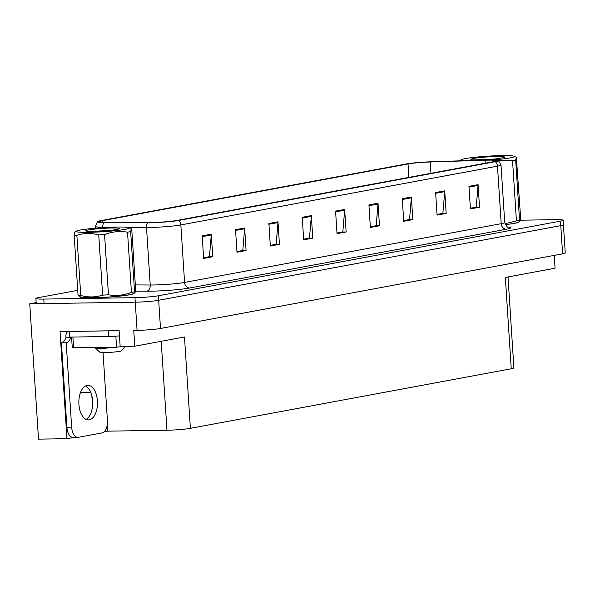 <?xml version="1.0" encoding="UTF-8"?>
<svg xmlns="http://www.w3.org/2000/svg" width="595" height="595" viewBox="0 0 595 595"><rect width="100%" height="100%" fill="white"/><g stroke="black" fill="none" stroke-linecap="round" stroke-linejoin="round"><path stroke-width="0.89" d="M73.817 437.422L66.952 438.694L60.028 331.564L119.134 330.656L120.153 346.439L134.76 346.216L133.741 330.426L137.081 330.374A17.002 1.302 -3.7 0 0 160.501 328.47L562.61 253.834A17.002 1.302 -3.7 0 0 565.25 252.957L563.428 224.769A17.002 1.302 -3.7 0 1 560.78 225.646A17.002 1.302 -3.7 0 0 563.428 224.769L563.138 220.254A17.002 1.302 -3.7 0 0 555.261 219.667L520.424 220.202M508.011 276.943L513.894 367.903A17.002 1.302 176.3 0 1 511.246 368.781L190.385 428.333L184.48 336.986L134.76 346.216M554.228 255.389L555.061 268.211L505.341 277.434L511.246 368.781M77.737 290.338L38.556 297.604A17.002 1.302 -3.7 0 0 35.908 298.482A17.002 1.302 -3.7 0 0 43.777 299.077L134.968 297.671A17.002 1.302 -3.7 0 0 158.382 295.767L158.672 300.274L560.78 225.646L158.672 300.274A17.002 1.302 -3.7 0 1 135.258 302.186A17.002 1.302 -3.7 0 0 158.672 300.274L160.501 328.47M66.952 438.694L38.504 439.132L29.75 303.807L135.258 302.186L44.075 303.584A17.002 1.302 -3.7 0 1 36.198 302.996L35.908 298.482M36.176 302.61L29.75 303.807M190.385 428.333A17.002 1.302 176.3 0 1 166.964 430.245L107.576 431.152L107.197 425.202M92.537 406.326L91.853 395.809M107.576 431.152L104.192 431.784M79.931 296.704A27.199 2.09 -3.7 0 0 79.871 296.853A27.199 2.09 -3.7 0 0 92.463 297.798A27.199 2.09 -3.7 0 0 120.153 296.087A27.199 2.09 -3.7 0 0 134.165 293.342A27.199 2.09 -3.7 0 0 134.083 293.201M487.788 160.144A18.133 1.391 176.3 0 1 496.185 160.776A18.133 1.391 176.3 0 1 493.367 161.714L176.752 220.477A18.133 1.391 176.3 0 1 149.263 222.523L105.516 222.255A18.133 1.391 176.3 0 1 99.625 221.615A18.133 1.391 176.3 0 1 102.444 220.678L408.029 163.96A18.133 1.391 176.3 0 1 430.207 161.996L484.992 160.211A18.133 1.391 176.3 0 1 487.788 160.144M489.001 159.921A20.401 1.562 -3.7 0 0 485.855 159.996L431.07 161.781A20.401 1.562 -3.7 0 0 406.117 163.989L100.533 220.708A20.401 1.562 -3.7 0 0 97.461 221.593A20.401 1.562 -3.7 0 0 103.991 222.485L147.738 222.753A20.401 1.562 -3.7 0 0 178.656 220.447L495.278 161.684A20.401 1.562 -3.7 0 0 498.335 160.479A20.401 1.562 -3.7 0 0 489.001 159.921M202.181 235.865L203.646 258.416L212.735 256.728L211.277 234.177L202.181 235.865M203.602 257.747L209.44 256.668L211.27 234.958A4.537 3.801 -100.5 0 0 211.277 234.177M203.602 257.776L208.919 256.787L212.735 256.728M235.531 229.677L236.988 252.228L246.085 250.54L244.627 227.989L235.531 229.677M242.262 250.577L236.951 251.588L242.79 250.48L244.619 228.77A4.537 3.801 -100.5 0 0 244.627 227.989M242.269 250.599L246.085 250.54M268.88 223.482L270.338 246.04L279.434 244.352L277.977 221.801L268.88 223.482M270.294 245.371L276.132 244.285L277.969 222.582A4.537 3.801 -100.5 0 0 277.977 221.801M270.294 245.4L275.611 244.411L279.434 244.352M302.223 217.294L303.688 239.852L312.777 238.164L311.319 215.606L302.223 217.294M308.961 238.193L303.643 239.205L309.482 238.097L311.311 216.394A4.537 3.801 -100.5 0 0 311.319 215.606M308.961 238.223L312.777 238.164M468.964 186.347L470.422 208.905L479.518 207.216L478.06 184.658L468.964 186.347M475.695 207.246L470.377 208.257L476.216 207.149L478.053 185.447A4.537 3.801 -100.5 0 0 478.06 184.658M475.695 207.276L479.518 207.216M435.614 192.542L437.072 215.093L446.168 213.404L444.71 190.854L435.614 192.542M437.028 214.423L442.873 213.337L444.703 191.635A4.537 3.801 -100.5 0 0 444.71 190.854M442.345 213.434L446.168 213.404M402.272 198.73L403.73 221.28L412.818 219.592L411.361 197.042L402.272 198.73M403.685 220.611L409.524 219.533L411.353 197.823A4.537 3.801 -100.5 0 0 411.361 197.042M409.003 219.629L412.818 219.592M368.922 204.918L370.38 227.468L379.476 225.78L378.018 203.23L368.922 204.918M370.335 226.807L376.174 225.721L378.011 204.011A4.537 3.801 -100.5 0 0 378.018 203.23M375.653 225.817L379.476 225.78M335.573 211.106L337.03 233.664L346.126 231.976L344.669 209.418L335.573 211.106M336.986 232.995L342.832 231.909L344.661 210.206A4.537 3.801 -100.5 0 0 344.669 209.418M342.304 232.005L346.126 231.976M505.289 224.613A27.199 2.09 -3.7 0 0 519.175 221.883A27.199 2.09 -3.7 0 0 519.093 221.742M158.382 295.767L560.49 221.132A17.002 1.302 -3.7 0 0 563.138 220.254M375.653 225.84L370.335 226.829M409.003 219.652L403.685 220.641M442.353 213.464L437.035 214.453M342.311 232.035L336.993 233.017M89.28 419.825A17.285 9.312 89.1 0 0 97.454 401.699A17.285 9.312 89.1 0 0 87.896 385.344A17.285 9.312 89.1 0 0 87.056 385.434A17.285 9.312 89.1 0 0 78.875 403.559A17.285 9.312 89.1 0 0 88.432 419.914A17.285 9.312 89.1 0 0 89.28 419.825M85.524 385.962A17.285 9.312 -90.9 0 1 92.701 402.555A17.285 9.312 -90.9 0 1 86.037 419.371M103.032 352.56L107.42 420.509A11.335 6.106 -90.9 0 1 102.087 432.915L78.443 437.303A11.335 6.106 -90.9 0 1 77.886 437.355A11.335 6.106 -90.9 0 1 71.653 427.151L66.194 342.794L61.419 342.869A11.335 6.106 89.1 0 0 65.978 337.462L65.904 336.331A5.667 4.753 79.5 0 1 67.942 331.437M66.194 342.794A11.335 6.106 -90.9 0 0 70.753 337.387L70.731 337.082M77.886 437.355L73.111 437.429A11.335 6.106 -90.9 0 1 66.878 427.225L61.419 342.869M111.347 330.775A11.335 0.87 176.3 0 1 108.431 330.857L69.288 331.46A11.335 0.87 -3.7 0 0 69.548 331.415M108.431 330.857L108.796 336.495A11.335 0.87 -3.7 0 0 119.469 335.87M70.753 337.387L65.978 337.462M69.288 331.46L69.652 337.097L108.796 336.495M518.885 221.875A26.916 2.068 176.3 0 1 518.892 221.905A26.916 2.068 176.3 0 1 505.281 224.59A26.634 2.045 -3.7 0 0 514.467 223.296A26.634 2.045 -3.7 0 0 518.386 222.21L520.112 221.072L520.655 218.276L516.348 157.348L515.672 160.144L519.561 220.343L520.112 221.072M133.875 293.335A26.916 2.068 176.3 0 1 133.882 293.365A26.916 2.068 176.3 0 1 120.012 296.072A26.916 2.068 176.3 0 1 92.619 297.775A26.916 2.068 176.3 0 1 80.154 296.838A26.916 2.068 176.3 0 1 80.154 296.816L80.176 297.136M71.579 337.067L72.27 347.763L116.553 347.205L123.083 346.394M492.868 159.914A26.634 2.045 -3.7 0 0 510.235 157.891A26.634 2.045 -3.7 0 0 514.125 156.254A26.634 2.045 -3.7 0 0 493.434 155.868A26.634 2.045 -3.7 0 0 465.357 158.575A26.634 2.045 -3.7 0 0 461.437 159.661A26.634 2.045 -3.7 0 0 464.271 160.695M504.954 223.765L516.438 220.924L512.548 160.724L498.551 160.628M512.548 160.724A31.171 2.395 -3.7 0 0 514.221 160.434A31.171 2.395 -3.7 0 0 515.672 160.144M516.438 220.924A31.171 2.395 -3.7 0 0 518.119 220.633A31.171 2.395 -3.7 0 0 519.561 220.343M493.88 159.162L476.476 159.81M504.805 157.11A17.047 1.309 -3.7 0 0 492.37 156.678A17.047 1.309 -3.7 0 0 473.434 158.456A17.047 1.309 -3.7 0 0 470.846 159.43A17.047 1.309 -3.7 0 0 496.929 158.753L504.59 157.43M80.347 230.034A26.634 2.045 -3.7 0 0 76.428 231.12A26.634 2.045 -3.7 0 0 93.742 232.199A26.634 2.045 -3.7 0 0 125.225 229.35A26.634 2.045 -3.7 0 0 129.115 227.714A26.634 2.045 -3.7 0 0 108.424 227.327A26.634 2.045 -3.7 0 0 80.347 230.034M78.049 295.254A31.171 2.395 -3.7 0 0 80.749 295.477C88.179 297.507 95.468 297.396 102.63 295.142A31.171 2.395 -3.7 0 0 108.454 294.785C116.211 296.139 123.864 295.336 131.428 292.383A31.171 2.395 -3.7 0 0 133.109 292.093A31.171 2.395 -3.7 0 0 134.552 291.803L135.095 292.532L133.377 293.67A26.634 2.045 -3.7 0 1 129.457 294.756A26.634 2.045 -3.7 0 1 101.381 297.463A26.634 2.045 -3.7 0 1 80.689 297.076L78.049 295.254L74.159 235.055L74.71 232.258L76.428 231.12M74.159 235.055A31.171 2.395 -3.7 0 0 76.859 235.278L80.749 295.477M102.63 295.142L98.74 234.943C91.303 232.905 84.007 233.017 76.859 235.278M98.74 234.943A31.171 2.395 -3.7 0 0 104.564 234.586L108.454 294.785M131.428 292.383L127.531 232.184C119.781 230.83 112.128 231.633 104.564 234.586M127.531 232.184A31.171 2.395 -3.7 0 0 129.212 231.894A31.171 2.395 -3.7 0 0 130.662 231.604L134.552 291.803M108.87 230.622L91.466 231.269M119.796 228.569A17.047 1.309 -3.7 0 0 107.36 228.138A17.047 1.309 -3.7 0 0 88.424 229.915A17.047 1.309 -3.7 0 0 85.836 230.89A17.047 1.309 -3.7 0 0 111.919 230.213L119.58 228.889M110.38 347.294L95.728 348.492L99.923 352.24A10.799 0.826 -3.7 0 0 108.082 352.456A10.799 0.826 -3.7 0 0 119.759 351.347A10.799 0.826 -3.7 0 0 121.41 350.857L125.381 346.357M95.706 348.558L102.519 348.492L116.166 347.205M135.095 292.532L135.645 289.735L131.755 229.536L131.339 228.807L130.662 231.604M105.032 347.376L96.472 348.001L108.29 347.443M562.61 253.834L560.49 221.132M137.081 330.374L134.968 297.671M166.964 430.245L161.215 341.307M80.459 392.626L90.782 392.469M507.714 227.007A28.337 2.172 176.3 0 1 506.338 229.239L189.716 288.01A5.667 4.753 79.5 0 1 184.576 282.439L501.198 223.675A22.669 1.74 -3.7 0 0 504.724 222.508C506.457 226.286 507.617 227.84 508.19 227.186M189.716 288.01A28.337 2.172 176.3 0 1 150.691 291.186A28.337 2.172 176.3 0 1 146.772 291.208L135.496 291.141M147.738 222.753A5.667 3.83 90.3 0 0 146.504 227.491L150.223 285.005A22.669 1.74 -3.7 0 0 153.354 284.983A22.669 1.74 -3.7 0 0 184.576 282.439L180.858 224.925A22.669 1.74 176.3 0 1 146.504 227.491L127.687 227.372M103.991 222.485A5.667 3.83 90.3 0 0 102.757 227.223A22.669 1.74 176.3 0 1 95.393 226.42L95.505 228.19M109.807 227.268L102.757 227.223L102.779 227.647M178.656 220.447A5.667 4.753 79.5 0 1 180.858 224.925L497.48 166.161A5.667 4.753 -100.5 0 0 495.278 161.684M498.335 160.479L501.005 164.994A22.669 1.74 176.3 0 1 497.48 166.161L501.198 223.675A5.667 4.753 79.5 0 0 506.338 229.239M43.777 299.077L44.075 303.584M135.333 284.908L150.223 285.005A5.667 3.83 -89.7 0 1 146.772 291.208M102.444 220.678L102.541 222.18M484.992 160.211L485.185 163.231M430.207 161.996L430.936 173.301M408.029 163.96L408.899 177.392M335.625 211.88L344.661 210.206M368.974 205.692L378.011 204.011M402.317 199.504L411.353 197.823M435.666 193.316L444.703 191.635M469.016 187.12L478.053 185.447M302.275 218.067L311.311 216.394M268.933 224.255L277.969 222.582M235.583 230.451L244.619 228.77M202.233 236.639L211.27 234.958M71.653 427.151L66.878 427.225M116.553 347.205L115.839 336.175M120.458 346.885L120.428 346.439M73.587 347.859L72.888 337.053M97.461 221.593L95.393 226.42M95.683 230.949L95.706 231.336M501.005 164.994L504.724 222.508M461.437 159.661L459.719 160.799M508.048 277.553L508.703 276.809M514.125 156.254L516.348 157.34M129.115 227.714L131.339 228.8M95.728 348.492L96.442 347.51"/></g></svg>
